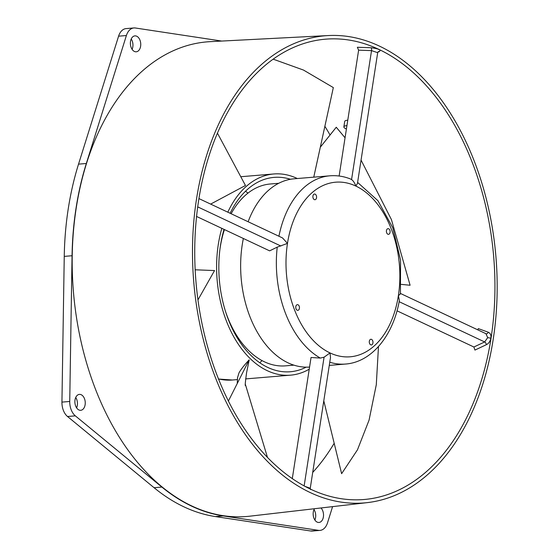 <?xml version="1.0" encoding="UTF-8"?>
<svg xmlns="http://www.w3.org/2000/svg" width="559" height="559" viewBox="0 0 559 559"><rect width="100%" height="100%" fill="white"/><g stroke="black" fill="none" stroke-linecap="round" stroke-linejoin="round"><path stroke-width="0.84" d="M278.927 236.24A94.443 61.092 -94.8 0 1 329.873 175.812L294.16 178.796A94.443 61.092 85.2 0 0 248.133 221.748M243.368 238.483A94.443 61.092 85.2 0 0 288.095 362.861A94.443 61.092 85.2 0 0 309.56 367.046M198.927 198.585L282.512 237.931L287.48 243.389L277.229 247.134L269.634 250.851L196.558 216.452M292.287 478.665L311.042 357.494L320.307 358.067L324.066 357.208L330.013 352.925L330.495 357.522L310.259 488.259M316.541 197.732A2.851 1.845 85.2 0 0 314.493 194.036A2.851 1.845 85.2 0 0 312.928 196.027A2.851 1.845 85.2 0 0 314.969 199.724A2.851 1.845 85.2 0 0 316.541 197.732M372.93 342.96A2.851 1.845 85.2 0 0 370.89 339.264A2.851 1.845 85.2 0 0 369.324 341.256A2.851 1.845 85.2 0 0 371.365 344.952A2.851 1.845 85.2 0 0 372.93 342.96M299.414 308.351A2.851 1.845 85.2 0 0 297.374 304.655A2.851 1.845 85.2 0 0 295.802 306.646A2.851 1.845 85.2 0 0 297.842 310.343A2.851 1.845 85.2 0 0 299.414 308.351M390.056 232.341A2.851 1.845 85.2 0 0 388.016 228.645A2.851 1.845 85.2 0 0 386.444 230.643A2.851 1.845 85.2 0 0 388.491 234.333A2.851 1.845 85.2 0 0 390.056 232.341M329.768 362.218A94.443 61.092 -94.8 0 0 345.588 364.042C371.938 362.113 393.319 335.281 399.364 300.532L398.385 295.599C400.265 294.258 400.873 293.51 400.223 293.356M485.939 333.709L487.7 337.643L484.66 341.954L399.14 301.692M486.085 333.765A2.278 1.593 109.6 0 0 488.273 332.214C490.39 333.234 491.263 335.218 490.893 338.181C490.201 341.36 488.678 343.533 486.337 344.707A2.278 1.209 -115.2 0 0 484.66 341.954A2298.175 1050.557 -6.4 0 1 473.878 346.999L397.009 310.818M488.273 332.214L478.273 328.601L477.819 329.873M473.878 346.999L474.947 350.081L486.337 344.707M198.627 200.506A230.972 149.407 85.2 0 0 365.355 499.39A230.972 149.407 85.2 0 0 491.047 338.167A230.972 149.407 85.2 0 0 326.931 39.067A230.972 149.407 85.2 0 0 198.627 200.506M334.184 443.28A232.684 150.518 -94.8 0 1 312.705 472.446M324.877 126.299A232.684 150.518 -94.8 0 1 330.048 135.019M377.905 52.071L379.323 51.652C381.203 49.926 378.436 48.626 371.022 47.739L357.355 47.263L358.619 50.177L339.131 176.022M377.688 52.707L357.446 183.436L355.845 186.063C354.658 182.842 353.232 180.69 351.562 179.593L371.532 50.624L377.688 52.686L378.282 51.617M350.276 178.894L351.562 179.593M347.782 120.178A8.755 2.334 -171.2 0 0 344.707 121.45L343.862 126.879A8.755 2.334 8.8 0 1 346.936 125.614M379.4 46.09A234.396 151.622 -94.8 0 1 497.063 296.039A234.396 151.622 -94.8 0 1 367.424 502.611A234.396 151.622 -94.8 0 1 310.273 492.584A234.396 151.622 -94.8 0 1 192.764 237.875A234.396 151.622 -94.8 0 1 328.44 35.545A234.396 151.622 -94.8 0 1 379.4 46.09M328.44 35.545L210.289 41.652A238.134 154.046 85.2 0 0 72.453 247.218A238.134 154.046 85.2 0 0 191.842 505.993A238.134 154.046 85.2 0 0 249.901 516.174L367.424 502.611M332.584 506.629L327.518 522.819A14.827 9.594 -94.8 0 1 320 530.4A14.827 9.594 -94.8 0 1 318.532 530.351L223.188 515.922A238.386 154.207 -94.8 0 1 161.879 487.064L75.325 415.854A14.827 9.594 -94.8 0 1 69.735 401.467L72.055 255.736A238.386 154.207 -94.8 0 1 76.045 208.137A238.386 154.207 -94.8 0 1 86.331 163.494L126.39 35.531A14.827 9.594 -94.8 0 1 133.901 27.95A14.827 9.594 -94.8 0 1 135.369 27.999L221.685 41.059M314.5 508.718A7.987 5.164 85.2 0 0 317.163 522.113A7.987 5.164 85.2 0 0 319 522.462A7.987 5.164 85.2 0 0 323.423 516.691A7.987 5.164 85.2 0 0 320.978 507.97M75.011 399.964A7.987 5.164 85.2 0 0 80.734 410.299A7.987 5.164 85.2 0 0 85.122 404.723A7.987 5.164 85.2 0 0 79.406 394.388A7.987 5.164 85.2 0 0 75.011 399.964M136.745 36.237A7.987 5.164 85.2 0 0 134.901 35.881A7.987 5.164 85.2 0 0 130.38 42.847A7.987 5.164 85.2 0 0 134.391 51.442A7.987 5.164 85.2 0 0 136.228 51.798A7.987 5.164 85.2 0 0 140.749 44.832A7.987 5.164 85.2 0 0 136.745 36.237M133.901 27.95L126.096 28.6A14.827 9.594 85.2 0 0 118.585 36.181L78.533 164.143A238.386 154.207 85.2 0 0 68.247 208.786A238.386 154.207 85.2 0 0 64.25 256.392L61.937 402.117A14.827 9.594 85.2 0 0 67.52 416.504L154.081 487.714A238.386 154.207 85.2 0 0 215.39 516.572L310.734 531.001A14.827 9.594 85.2 0 0 312.202 531.05L320 530.4M314.004 509.64A7.987 5.164 -94.8 0 1 314.871 520.024M75.731 397.477A7.987 5.164 -94.8 0 1 77.317 405.373A7.987 5.164 -94.8 0 1 76.597 407.86M131.232 38.976A7.987 5.164 -94.8 0 1 132.099 49.36M346.412 129.017A8.755 2.334 8.8 0 1 345.86 128.773A8.755 2.334 8.8 0 1 343.862 126.879M278.731 183.289L270.332 183.988A91.25 59.023 85.2 0 0 231.147 213.748M224.432 229.574A91.25 59.023 85.2 0 0 220.022 248.629M225.179 310.441A91.25 59.023 85.2 0 0 264.463 361.827A91.25 59.023 85.2 0 0 285.509 365.852L293.908 365.153M309.232 369.185A100.941 65.298 -94.8 0 1 290.596 375.159A100.941 65.298 -94.8 0 1 267.321 370.708A100.941 65.298 -94.8 0 1 221.825 228.345M227.806 212.182A100.941 65.298 -94.8 0 1 273.805 173.968A100.941 65.298 -94.8 0 1 297.088 178.419A100.941 65.298 -94.8 0 1 297.318 178.531M290.47 179.278A97.525 63.083 85.2 0 0 274.092 177.378A97.525 63.083 85.2 0 0 230.133 213.272M224.026 229.386A97.525 63.083 85.2 0 0 267.824 367.445A97.525 63.083 85.2 0 0 290.317 371.749A97.525 63.083 85.2 0 0 306.15 367.158M245.422 385.444C244.933 386.206 245.324 381.93 246.596 372.615L249.209 359.821C244.115 365.286 240.677 369.709 238.91 373.077L237.561 377.639M210.652 204.098L245.464 185.483L217.451 133.161M197.935 299.931L214.544 270.563L195.147 269.787M245.359 384.312L267.516 457.548M249.209 359.821L228.372 401.096M313.767 177.161L333.332 87.581L303.474 70.057L273.183 59.163M401.285 284.384L410.096 285.251L391.433 219.596L361.058 160.098M345.057 137.793L336.259 127.249L320.314 147.192M323.794 400.817L341.626 473.683L357.474 449.806L369.066 420.137L376.291 384.725L378.485 346.524M245.485 191.262A97.525 63.083 -94.8 0 1 248 193.1M261.982 360.569A97.525 63.083 -94.8 0 1 259.802 362.798M320.307 358.067A94.443 61.092 -94.8 0 1 277.229 247.134M330.013 352.925A87.595 56.662 -94.8 0 1 287.48 243.389A87.595 56.662 85.2 0 1 287.494 243.312A87.595 56.662 -94.8 0 1 355.845 186.063A87.595 56.662 -94.8 0 1 398.385 295.599A87.595 56.662 85.2 0 1 398.371 295.676A87.595 56.662 -94.8 0 1 330.013 352.925M487.7 337.643L490.893 338.181M378.352 51.596A2.278 1.915 -106.4 0 1 379.323 51.652M358.619 50.177A2298.189 2027.22 130 0 1 371.532 50.624A2.278 0.887 92.2 0 0 371.022 47.739M280.897 246.03L197.704 206.872M126.39 35.531L118.585 36.181M78.533 164.143L86.331 163.494M72.055 255.736L64.25 256.392M61.937 402.117L69.735 401.467M75.325 415.854L67.52 416.504M154.081 487.714L161.879 487.064M223.188 515.922L215.39 516.572M310.734 531.001L318.532 530.351M310.601 489.593L310.252 488.273L304.613 486.211M304.138 485.953L324.066 357.208M218.422 378.897A100.941 65.298 85.2 0 0 232.348 380.015L218.478 379.044M400.454 293.454L486.148 333.793M345.588 364.042L329.279 365.404M357.606 182.416L377.898 200.66L392.739 227.667L400.558 260.026L400.433 293.636M350.248 178.88C343.554 176.281 336.763 175.26 329.873 175.812M273.805 173.968L240.775 176.728M290.596 375.159L245.625 378.911M237.505 379.589L232.348 380.015M237.568 377.269L237.247 383.516M324.01 401.704L323.794 400.824"/></g></svg>
